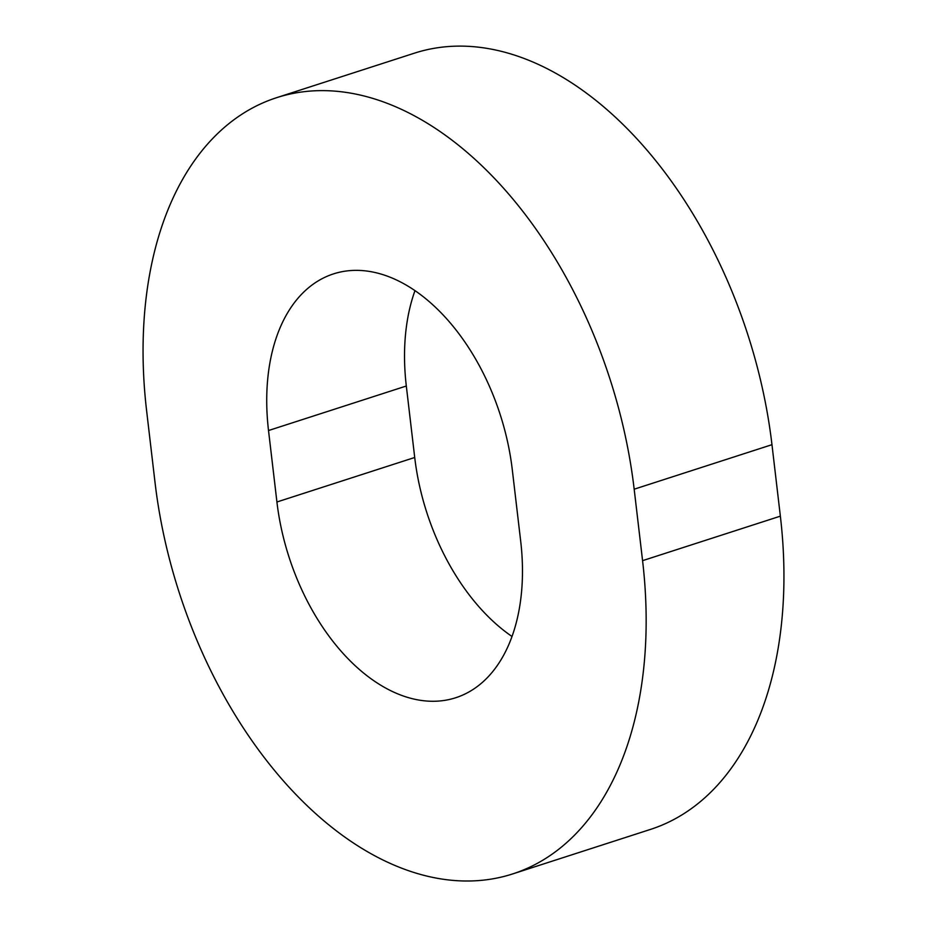 <?xml version="1.0" encoding="UTF-8"?>
<svg xmlns="http://www.w3.org/2000/svg" width="927" height="927" viewBox="0 0 927 927"><rect width="100%" height="100%" fill="white"/><g stroke="black" fill="none" stroke-linecap="round" stroke-linejoin="round"><path stroke-width="1.39" d="M520.684 541.101A185.157 115.388 72.1 0 1 455.713 697.741A185.157 115.388 72.1 0 1 419.792 700.209A185.157 115.388 72.1 0 1 276.918 501.994L268.517 430.534A185.157 115.388 72.1 0 1 333.488 273.894A185.157 115.388 72.1 0 1 512.283 469.641L520.684 541.101M440.777 878.877A370.325 230.788 72.1 0 1 155.029 482.434L146.64 410.974A370.325 230.788 72.1 0 1 276.582 97.694A370.325 230.788 72.1 0 1 634.172 489.201L642.573 560.661A370.325 230.788 72.1 0 1 512.631 873.941A370.325 230.788 72.1 0 1 440.777 878.877M276.582 97.694L414.369 53.187A370.325 230.788 72.1 0 1 771.971 444.682L780.36 516.154A370.325 230.788 72.1 0 1 650.418 829.433L512.631 873.941M512.017 636.49A185.157 115.388 72.1 0 1 414.717 457.486L406.316 386.014A185.157 115.388 72.1 0 1 414.983 290.638M771.971 444.682L634.172 489.201M780.36 516.154L642.573 560.661M406.316 386.014L268.517 430.534M414.717 457.486L276.918 501.994"/></g></svg>
